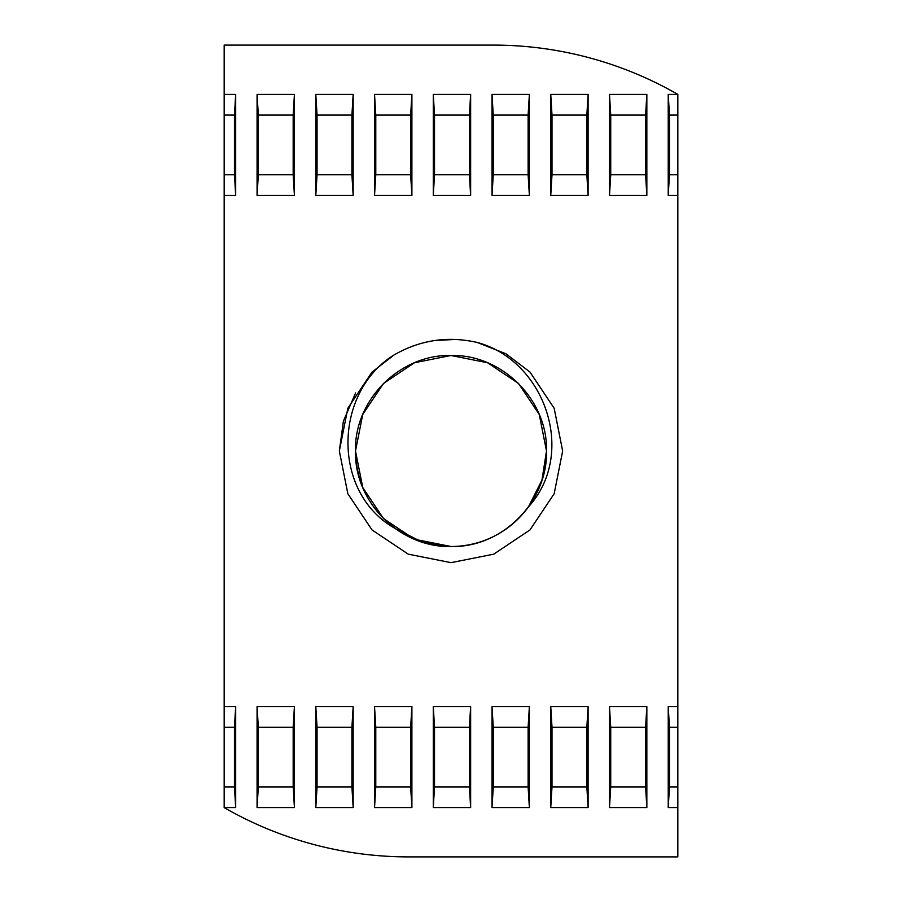 <?xml version="1.0" encoding="UTF-8"?>
<svg xmlns="http://www.w3.org/2000/svg" width="902" height="902" viewBox="0 0 902 902"><rect width="100%" height="100%" fill="white"/><g stroke="black" fill="none" stroke-linecap="round" stroke-linejoin="round"><path stroke-width="1.35" d="M392.505 526.497L383.463 518.537L362.762 487.554L355.489 451L362.762 414.446L383.463 383.463L414.446 362.762L451 355.489C502.008 354.159 547.841 399.992 546.511 451C547.841 502.008 501.997 547.841 451 546.511A95.511 95.511 0 0 1 395.166 528.482C369.64 509.156 356.414 483.325 355.489 451C354.159 399.992 399.992 354.159 451 355.489C502.008 354.159 547.841 399.992 546.511 451C547.841 502.008 502.008 547.841 451 546.511L421.843 541.944L395.155 528.482M383.463 518.537L414.446 539.238L451 546.511C399.992 547.841 354.159 501.997 355.489 451C354.159 399.992 399.992 354.159 451 355.489L487.554 362.762L518.537 383.463L539.238 414.446L546.511 451L541.944 480.157L528.482 506.834L541.944 480.157L546.511 451L539.238 414.446L518.537 383.463L487.554 362.762L451 355.489L487.554 362.762L518.537 383.463L539.238 414.446L546.511 451L541.944 480.157L528.482 506.834C577.088 453.582 545.056 360.811 477.44 342.512L505.943 353.798L529.959 372.041L554.166 408.268L562.656 451L554.166 493.732L529.959 529.959L493.732 554.166L451 562.656L408.268 554.166L372.041 529.959L347.834 493.732L339.344 451L347.834 408.268L372.041 372.041L394.151 354.892L372.041 372.041L347.834 408.268L339.344 451L347.834 493.732L372.041 529.959L408.268 554.166L451 562.656L493.732 554.166L529.959 529.959L554.166 493.732L562.656 451L554.166 408.268L529.959 372.041L505.887 353.753L477.44 342.512C447.584 335.679 419.43 340.043 392.979 355.591L396.88 353.325M528.482 506.834A95.511 95.511 0 0 1 451 546.511C399.992 547.841 354.159 502.008 355.489 451C354.159 399.992 399.992 354.159 451 355.489M668.224 706.548L669.464 727.226L669.464 786.916L668.224 807.594L668.224 706.548L677.83 706.548L677.83 195.452L668.224 195.452L668.224 94.406L677.83 94.406A369.91 369.91 0 0 0 493.315 45.1L224.17 45.1L224.17 94.406L235.693 94.406L235.693 195.452L234.441 174.774L234.441 115.084L235.693 94.406M668.224 807.594L677.83 807.594L677.83 856.9L408.685 856.9A369.91 369.91 0 0 1 224.17 807.594L224.17 195.452L235.693 195.452M224.17 706.548L235.693 706.548L235.693 807.594L224.17 807.594M294.424 195.452L257.07 195.452L257.07 94.406L294.424 94.406L294.424 195.452L293.173 174.774L293.173 115.084L294.424 94.406M353.167 195.452L315.801 195.452L315.801 94.406L353.167 94.406L353.167 195.452L351.915 174.774L351.915 115.084L353.167 94.406M411.898 195.452L374.533 195.452L374.533 94.406L411.898 94.406L411.898 195.452L410.647 174.774L410.647 115.084L411.898 94.406M470.641 195.452L433.276 195.452L433.276 94.406L470.641 94.406L470.641 195.452L469.39 174.774L469.39 115.084L470.641 94.406M529.373 195.452L492.007 195.452L492.007 94.406L529.373 94.406L529.373 195.452L528.121 174.774L528.121 115.084L529.373 94.406M588.104 195.452L550.75 195.452L550.75 94.406L588.104 94.406L588.104 195.452L586.852 174.774L586.852 115.084L588.104 94.406M646.847 195.452L609.481 195.452L609.481 94.406L646.847 94.406L646.847 195.452L645.595 174.774L645.595 115.084L646.847 94.406M294.424 706.548L257.07 706.548L257.07 807.594L294.424 807.594L294.424 706.548L293.173 727.226L293.173 786.916L294.424 807.594M353.167 706.548L315.801 706.548L315.801 807.594L353.167 807.594L353.167 706.548L351.915 727.226L351.915 786.916L353.167 807.594M411.898 706.548L374.533 706.548L374.533 807.594L411.898 807.594L411.898 706.548L410.647 727.226L410.647 786.916L411.898 807.594M470.641 706.548L433.276 706.548L433.276 807.594L470.641 807.594L470.641 706.548L469.39 727.226L469.39 786.916L470.641 807.594M529.373 706.548L492.007 706.548L492.007 807.594L529.373 807.594L529.373 706.548L528.121 727.226L528.121 786.916L529.373 807.594M588.104 706.548L550.75 706.548L550.75 807.594L588.104 807.594L588.104 706.548L586.852 727.226L586.852 786.916L588.104 807.594M646.847 706.548L609.481 706.548L609.481 807.594L646.847 807.594L646.847 706.548L645.595 727.226L645.595 786.916L646.847 807.594M395.166 528.482C331.868 493.146 333.345 393.61 392.979 355.591M257.07 195.452L258.322 174.774L258.322 115.084L257.07 94.406M258.322 115.084L293.173 115.084M258.322 174.774L293.173 174.774M315.801 195.452L317.053 174.774L317.053 115.084L315.801 94.406M317.053 115.084L351.915 115.084M317.053 174.774L351.915 174.774M374.533 195.452L375.784 174.774L375.784 115.084L374.533 94.406M375.784 115.084L410.647 115.084M375.784 174.774L410.647 174.774M433.276 195.452L434.527 174.774L434.527 115.084L433.276 94.406M434.527 115.084L469.39 115.084M434.527 174.774L469.39 174.774M492.007 195.452L493.259 174.774L493.259 115.084L492.007 94.406M493.259 115.084L528.121 115.084M493.259 174.774L528.121 174.774M550.75 195.452L552.001 174.774L552.001 115.084L550.75 94.406M552.001 115.084L586.852 115.084M552.001 174.774L586.852 174.774M609.481 195.452L610.733 174.774L610.733 115.084L609.481 94.406M610.733 115.084L645.595 115.084M610.733 174.774L645.595 174.774M668.224 195.452L669.464 174.774L669.464 115.084L668.224 94.406M669.464 115.084L677.83 115.084L677.83 94.406M669.464 174.774L677.83 174.774L677.83 115.084M677.83 195.452L677.83 174.774M235.693 706.548L234.441 727.226L234.441 786.916L235.693 807.594M224.17 727.226L234.441 727.226M224.17 786.916L234.441 786.916M257.07 706.548L258.322 727.226L293.173 727.226M258.322 727.226L258.322 786.916L293.173 786.916M258.322 786.916L257.07 807.594M315.801 706.548L317.053 727.226L351.915 727.226M317.053 727.226L317.053 786.916L351.915 786.916M317.053 786.916L315.801 807.594M374.533 706.548L375.784 727.226L410.647 727.226M375.784 727.226L375.784 786.916L410.647 786.916M375.784 786.916L374.533 807.594M433.276 706.548L434.527 727.226L469.39 727.226M434.527 727.226L434.527 786.916L469.39 786.916M434.527 786.916L433.276 807.594M492.007 706.548L493.259 727.226L528.121 727.226M493.259 727.226L493.259 786.916L528.121 786.916M493.259 786.916L492.007 807.594M550.75 706.548L552.001 727.226L586.852 727.226M552.001 727.226L552.001 786.916L586.852 786.916M552.001 786.916L550.75 807.594M609.481 706.548L610.733 727.226L645.595 727.226M610.733 727.226L610.733 786.916L645.595 786.916M610.733 786.916L609.481 807.594M677.83 807.594L677.83 706.548M224.17 195.452L224.17 94.406M669.464 727.226L677.83 727.226M669.464 786.916L677.83 786.916M224.17 115.084L234.441 115.084M224.17 174.774L234.441 174.774M435.283 340.449L455.758 339.445M441.067 339.783L450.707 339.344L441.067 339.783M477.293 342.478L505.887 353.753L529.959 372.041L554.166 408.268L562.656 451L554.166 493.732L529.959 529.959L493.732 554.166L451 562.656L408.268 554.166L372.041 529.959L347.834 493.732L339.344 451L347.834 408.268L372.041 372.041L394.151 354.892L372.041 372.041L347.834 408.268L339.344 451L347.834 493.732L372.041 529.959L408.268 554.166L451 562.656L493.732 554.166L529.959 529.959L554.166 493.732L562.656 451L554.166 408.268L529.959 372.041L505.887 353.753L477.293 342.478L505.887 353.753L529.959 372.041L554.166 408.268L562.656 451L554.166 493.732L529.959 529.959L493.732 554.166L451 562.656L408.268 554.166L372.041 529.959L347.834 493.732L339.344 451L343.414 421.121L355.591 392.979M406.926 348.409L412.924 346.03L406.926 348.409M444.28 339.547L450.842 339.344L444.28 339.547"/></g></svg>
